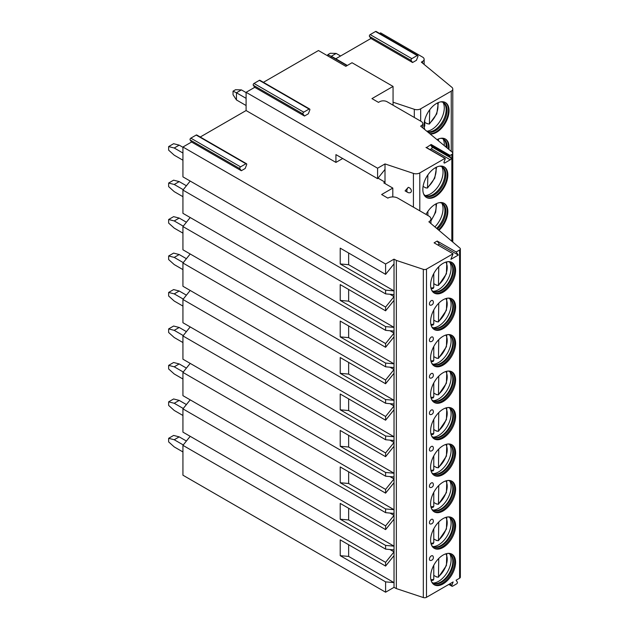 <?xml version="1.0" encoding="UTF-8"?>
<svg xmlns="http://www.w3.org/2000/svg" width="629" height="629" viewBox="0 0 629 629"><rect width="100%" height="100%" fill="white"/><g stroke="black" fill="none" stroke-linecap="round" stroke-linejoin="round"><path stroke-width="0.94" d="M200.25 137.012L246.096 110.547L335.933 162.408L342.671 158.516M241.316 170.734L239.861 168.666A1.14 0.66 -60 0 1 240.561 166.858L245.923 163.768A1.14 0.66 -60 0 1 246.489 163.713A1.14 0.66 -60 0 1 246.623 164.759L245.168 168.509L241.316 170.734L191.578 142.02L182.937 147.013L385.601 264.015L394.021 259.148L396.349 260.406L423.325 269.354A2.634 1.525 0 0 0 426.501 269.11L453.053 253.786L450.899 259.337L458.313 255.052L456.159 251.993L459.587 250.012A2.634 1.525 0 0 0 460.357 248.935A2.634 1.525 0 0 0 459.901 248.078L428.868 221.809A7.037 4.057 0 0 0 430.928 218.939A7.037 4.057 0 0 0 428.868 216.062L397.787 198.119A7.037 4.057 0 0 0 387.841 198.119L381.622 194.526L392.811 188.071L383.8 182.866L385.011 182.166L378.013 178.125M456.159 251.993L437.194 241.041L434.089 242.841L453.053 253.786M335.933 162.408L335.933 154.616L377.581 178.667L377.581 168.218L385.011 163.933L413.426 173.407A5.276 3.043 0 0 0 419.795 172.92L444.947 158.398L445.269 158.862L444.066 161.96A1.14 0.66 120 0 0 444.192 163.013A1.14 0.66 120 0 0 444.766 162.958L450.27 159.774A1.14 0.66 120 0 0 450.969 157.973L449.766 156.259L430.81 145.315L431.132 144.481L426.36 147.666M246.096 110.547L246.096 92.314L377.581 168.218M385.011 183.566L385.011 169.421L377.581 178.667M385.011 169.421L385.011 163.933M409.864 192.765A3.192 2.257 -135 0 0 411.366 190.949A3.192 2.257 -135 0 0 408.26 187.332A3.515 2.029 120 0 0 407.592 192.332A3.515 3.515 0 0 0 409.864 192.765M407.592 192.332L405.076 190.886L408.26 187.332M304.475 116.035L303.021 113.967A1.14 0.66 -60 0 1 303.721 112.166L309.083 109.069A1.14 0.66 -60 0 1 309.657 109.014A1.14 0.66 -60 0 1 309.783 110.059L308.328 113.81L304.475 116.035L254.737 87.321L246.096 92.314M431.132 144.481L450.089 155.426L451.834 154.427A3.074 1.777 0 0 0 452.731 153.169A3.074 1.777 0 0 0 452.18 152.147L420.628 126.138L421.249 125.776A5.276 3.043 0 0 0 422.798 123.622A5.276 3.043 0 0 0 421.249 121.476L387.063 101.733A5.276 3.043 0 0 0 379.601 101.733L378.485 102.378L371.951 98.611L393.062 86.425L352.028 62.735L345.816 66.328L318.463 50.532L263.417 82.313M429.992 149.592L431.313 148.829A1.14 0.66 120 0 0 432.013 147.029L430.81 145.315M450.089 155.426L449.766 156.259M426.014 214.418A17.675 10.206 -60 0 1 444.168 203.348A17.675 10.206 -60 0 1 447.832 211.438A17.675 10.206 -60 0 1 438.963 230.356M422.837 189.4A17.675 10.206 -60 0 1 430.55 171.615A17.675 10.206 -60 0 1 444.168 166.882A17.675 10.206 -60 0 1 447.832 174.972A17.675 10.206 -60 0 1 440.111 192.749A17.675 10.206 -60 0 1 426.501 197.482A17.675 10.206 -60 0 1 422.837 189.4M393.062 105.192L393.062 86.425M370.929 38.471L412.577 62.523L411.13 60.455A1.14 0.66 -60 0 1 411.83 58.646L417.192 55.556A1.14 0.66 -60 0 1 417.758 55.494L376.111 31.45A1.14 0.66 -60 0 0 375.537 31.505L370.174 34.603A1.14 0.66 -60 0 0 369.475 36.403L370.929 38.471L335.776 58.772M330.524 57.498L331.711 56.807A1.14 0.66 -60 0 1 332.285 56.752L347.334 65.447M254.737 87.321L253.29 85.253A1.14 0.66 -60 0 1 253.99 83.453L259.352 80.355A1.14 0.66 -60 0 1 259.919 80.3L309.657 109.014M191.578 142.02L190.123 139.953A1.14 0.66 -60 0 1 190.823 138.152L196.185 135.054A1.14 0.66 -60 0 1 196.759 134.999L246.489 163.713M182.937 147.013L182.937 176.867L385.601 293.877L394.021 294.624L394.029 300.34L385.601 310.82L340.218 284.615L340.218 300.41L348.639 301.165L348.639 289.482M190.194 181.058L182.937 190.084L182.937 213.333L385.601 330.343L394.021 331.09L394.029 336.806L385.601 347.287L340.218 321.081L340.218 336.877L348.639 337.631L348.639 325.948M190.194 217.524L182.937 226.55L182.937 249.799L385.601 366.809L394.021 367.556L394.029 373.272L385.601 383.753L340.218 357.547L340.218 373.343L348.639 374.098L348.639 362.414M190.194 253.99L182.937 263.016L182.937 286.266L385.601 403.275L394.021 404.022L394.029 409.738L385.601 420.219L340.218 394.013L340.218 409.809L348.639 410.556L348.639 398.88M190.194 290.456L182.937 299.483L182.937 322.732L385.601 439.742L394.021 440.489L394.029 446.205L385.601 456.685L340.218 430.48L340.218 446.276L348.639 447.022L348.639 435.347M190.194 326.923L182.937 335.949L182.937 359.198L385.601 476.2L394.021 476.955L394.029 482.671L385.601 493.144L340.218 466.946L340.218 482.742L348.639 483.489L348.639 471.813M190.194 363.389L182.937 372.415L182.937 395.665L385.601 512.666L394.021 513.421L394.029 519.137L385.601 529.61L340.218 503.412L340.218 519.208L348.639 519.955L348.639 508.279M190.194 399.855L182.937 408.881L182.937 432.131L385.601 549.133L394.021 549.888L394.021 551.869L385.601 562.35L385.601 566.076L340.218 539.879L340.218 555.674L348.639 556.421L348.639 544.745M190.194 436.322L182.937 445.348L182.937 475.202L385.601 592.211L394.021 587.344L396.349 588.595L423.325 597.55A2.634 1.525 0 0 0 426.501 597.306L453.147 581.927L451.866 585.214A1.14 0.66 120 0 0 451.999 586.259A1.14 0.66 120 0 0 452.573 586.204L456.638 583.854A1.14 0.66 120 0 0 457.338 582.053L456.064 580.237L459.587 578.208A2.634 1.525 0 0 0 460.357 577.131L460.357 248.935M393.062 102.213L414.307 109.297A5.276 3.043 0 0 0 420.675 108.809L451.245 91.166A5.276 3.043 0 0 0 452.786 89.011A5.276 3.043 0 0 0 451.834 87.266L421.344 62.129L422.586 61.406A5.276 3.043 0 0 0 424.135 59.252A5.276 3.043 0 0 0 422.586 57.105L380.624 32.873L379.601 33.471M168.643 438.311L173.612 435.433L179.21 436.872L174.233 439.742L168.643 438.311L168.643 441.896L174.233 446.92L182.937 451.944M186.412 441.031L179.21 436.872M174.233 439.742L183.259 444.947M168.643 401.845L173.612 398.967L179.21 400.406L174.233 403.275L168.643 401.845L168.643 405.43L174.233 410.454L182.937 415.478M186.412 404.565L179.21 400.406M174.233 403.275L183.259 408.48M168.643 365.378L173.612 362.501L179.21 363.939L174.233 366.809L168.643 365.378L168.643 368.964L174.233 373.988L182.937 379.012M186.412 368.099L179.21 363.939M174.233 366.809L183.259 372.022M168.643 328.912L173.612 326.034L179.21 327.473L174.233 330.343L168.643 328.912L168.643 332.497L174.233 337.521L182.937 342.546M186.412 331.632L179.21 327.473M174.233 330.343L183.259 335.556M168.643 292.446L173.612 289.568L179.21 291.007L174.233 293.877L168.643 292.446L168.643 296.031L174.233 301.055L182.937 306.079M186.412 295.166L179.21 291.007M174.233 293.877L183.259 299.089M168.643 255.979L173.612 253.102L179.21 254.541L174.233 257.41L168.643 255.979L168.643 259.565L174.233 264.589L182.937 269.613M186.412 258.7L179.21 254.541M174.233 257.41L183.259 262.623M168.643 219.513L173.612 216.643L179.21 218.074L174.233 220.944L168.643 219.513L168.643 223.098L174.233 228.123L182.937 233.147M186.412 222.234L179.21 218.074M174.233 220.944L183.259 226.157M168.643 183.047L173.612 180.177L179.21 181.608L174.233 184.478L168.643 183.047L168.643 186.632L174.233 191.656L182.937 196.68M186.412 185.767L179.21 181.608M174.233 184.478L183.259 189.691M168.643 146.581L173.612 143.711L179.21 145.142L174.233 148.012L168.643 146.581L168.643 150.166L174.233 155.19L182.937 160.214M182.937 147.296L179.21 145.142M174.233 148.012L182.937 153.036M233.044 91.166L235.529 89.727L241.426 89.9L236.449 92.778L233.044 91.166L233.044 94.751L236.449 99.948L246.096 105.523M246.096 92.597L241.426 89.9M236.449 99.948L236.449 92.778L246.096 98.344M412.577 62.523L416.437 60.298L417.892 56.547A1.14 0.66 -60 0 0 417.758 55.494M448.917 149.458A17.675 10.206 120 0 0 449.075 147.115A17.675 10.206 120 0 0 445.411 139.025A17.675 10.206 120 0 0 437.021 139.654M430.094 133.946A17.675 10.206 120 0 0 442.706 126.901A17.675 10.206 120 0 0 449.075 110.649A17.675 10.206 120 0 0 445.411 102.558A17.675 10.206 120 0 0 431.793 107.3A17.675 10.206 120 0 0 424.08 125.077A17.675 10.206 120 0 0 424.85 129.613M448.312 148.963A17.675 10.206 120 0 0 448.453 146.761A17.675 10.206 -60 0 0 445.096 138.86M440.701 138.333A16.708 9.647 -60 0 1 443.626 139.111A16.708 9.647 -60 0 1 447.085 146.761A16.708 9.647 120 0 1 447.038 147.917M446.126 147.155A16.708 9.647 120 0 0 446.15 146.219A16.708 9.647 -60 0 0 444.121 139.748A16.708 9.647 -60 0 0 443.146 138.867M443.052 138.828A17.675 10.206 -60 0 1 444.278 144.356A17.675 10.206 120 0 1 444.239 145.606M429.693 133.607A17.675 10.206 120 0 0 442.195 126.405A17.675 10.206 120 0 0 448.453 110.295A17.675 10.206 -60 0 0 445.096 102.393M440.701 101.867A16.708 9.647 -60 0 1 443.626 102.645A16.708 9.647 -60 0 1 447.085 110.295A16.708 9.647 120 0 1 440.253 126.602A16.708 9.647 120 0 1 427.665 131.941M427.209 131.563A16.708 9.647 120 0 0 427.72 131.689A16.708 9.647 120 0 0 439.875 125.423A16.708 9.647 120 0 0 446.15 109.753A16.708 9.647 -60 0 0 444.121 103.282A16.708 9.647 -60 0 0 443.146 102.401M443.052 102.362A17.675 10.206 -60 0 1 444.278 107.889A17.675 10.206 120 0 1 426.784 131.209M427.28 123.512A17.675 10.206 120 0 1 427.099 123.661L424.764 122.317M427.099 123.661L429.371 124.062L436.778 113.849L438.35 102.558M429.741 109.737L429.371 124.062M424.205 127.05L424.764 125.965L424.764 119.974M182.937 445.348L385.601 562.35M385.601 592.211L385.601 581.872L340.218 555.674M182.937 408.881L385.601 525.883L385.601 529.61M385.601 549.133L385.601 545.406L340.218 519.208M182.937 372.415L385.601 489.417L385.601 493.144M385.601 512.666L385.601 508.94L340.218 482.742M182.937 335.949L385.601 452.951L385.601 456.685M385.601 476.2L385.601 472.473L340.218 446.276M182.937 299.483L385.601 416.484L385.601 420.219M385.601 439.742L385.601 436.007L340.218 409.809M182.937 263.016L385.601 380.018L385.601 383.753M385.601 403.275L385.601 399.541L340.218 373.343M182.937 226.55L385.601 343.552L385.601 347.287M385.601 366.809L385.601 363.075L340.218 336.877M182.937 190.084L385.601 307.086L385.601 310.82M385.601 330.343L385.601 326.608L340.218 300.41M385.601 264.015L385.601 274.354L340.218 248.148L340.218 263.944L348.639 264.699L348.639 253.015M385.601 293.877L385.601 290.142L340.218 263.944M389.956 549.526L394.021 551.869L394.029 555.604L385.601 566.076M385.601 581.872L394.029 582.627L394.021 587.344M394.021 259.148L394.029 263.873L385.601 274.354M385.601 545.406L394.029 546.161L394.021 549.888M389.956 513.06L394.021 515.403L385.601 525.883M385.601 508.94L394.029 509.694L394.021 513.421M389.956 476.593L394.021 478.936L385.601 489.417M385.601 472.473L394.029 473.228L394.021 476.955M389.956 440.127L394.021 442.47L385.601 452.951M385.601 436.007L394.029 436.762L394.021 440.489M389.956 403.661L394.021 406.004L385.601 416.484M385.601 399.541L394.029 400.296L394.021 404.022M389.956 367.194L394.021 369.538L385.601 380.018M385.601 363.075L394.029 363.829L394.021 367.556M389.956 330.728L394.021 333.079L385.601 343.552M385.601 326.608L394.029 327.363L394.021 331.09M389.956 294.262L394.021 296.613L385.601 307.086M385.601 290.142L394.029 290.897L394.021 294.624M394.029 555.604L394.029 582.627L348.639 556.421M348.639 264.699L394.029 290.897L394.029 263.873M396.349 260.406L396.349 588.595M348.639 519.955L394.029 546.161L394.029 519.137M348.639 483.489L394.029 509.694L394.029 482.671M348.639 447.022L394.029 473.228L394.029 446.205M348.639 410.556L394.029 436.762L394.029 409.738M348.639 374.098L394.029 400.296L394.029 373.272M348.639 337.631L394.029 363.829L394.029 336.806M348.639 301.165L394.029 327.363L394.029 300.34M455.6 562.279A17.675 10.206 120 0 0 451.936 554.188A17.675 10.206 120 0 0 438.319 558.922A17.675 10.206 120 0 0 430.606 576.707A17.675 10.206 120 0 0 434.269 584.797A17.675 10.206 120 0 0 447.887 580.056A17.675 10.206 120 0 0 455.6 562.279M455.6 525.813A17.675 10.206 120 0 0 451.936 517.722A17.675 10.206 120 0 0 438.319 522.455A17.675 10.206 120 0 0 430.606 540.24A17.675 10.206 120 0 0 434.269 548.331A17.675 10.206 120 0 0 447.887 543.59A17.675 10.206 120 0 0 455.6 525.813M455.6 489.346A17.675 10.206 120 0 0 451.936 481.256A17.675 10.206 120 0 0 438.319 485.989A17.675 10.206 120 0 0 430.606 503.774A17.675 10.206 120 0 0 434.269 511.864A17.675 10.206 120 0 0 447.887 507.123A17.675 10.206 120 0 0 455.6 489.346M455.6 452.88A17.675 10.206 120 0 0 451.936 444.789A17.675 10.206 120 0 0 438.319 449.523A17.675 10.206 120 0 0 430.606 467.308A17.675 10.206 120 0 0 434.269 475.398A17.675 10.206 120 0 0 447.887 470.657A17.675 10.206 120 0 0 455.6 452.88M455.6 416.414A17.675 10.206 120 0 0 451.936 408.323A17.675 10.206 120 0 0 438.319 413.056A17.675 10.206 120 0 0 430.606 430.841A17.675 10.206 120 0 0 434.269 438.932A17.675 10.206 120 0 0 447.887 434.199A17.675 10.206 120 0 0 455.6 416.414M455.6 379.947A17.675 10.206 120 0 0 451.936 371.857A17.675 10.206 120 0 0 438.319 376.59A17.675 10.206 120 0 0 430.606 394.375A17.675 10.206 120 0 0 434.269 402.466A17.675 10.206 120 0 0 447.887 397.732A17.675 10.206 120 0 0 455.6 379.947M455.6 343.481A17.675 10.206 120 0 0 451.936 335.391A17.675 10.206 120 0 0 438.319 340.124A17.675 10.206 120 0 0 430.606 357.909A17.675 10.206 120 0 0 434.269 365.999A17.675 10.206 120 0 0 447.887 361.266A17.675 10.206 120 0 0 455.6 343.481M455.6 307.015A17.675 10.206 120 0 0 451.936 298.924A17.675 10.206 120 0 0 438.319 303.658A17.675 10.206 120 0 0 430.606 321.443A17.675 10.206 120 0 0 434.269 329.533A17.675 10.206 120 0 0 447.887 324.8A17.675 10.206 120 0 0 455.6 307.015M455.6 270.549A17.675 10.206 120 0 0 451.936 262.458A17.675 10.206 120 0 0 438.319 267.191A17.675 10.206 120 0 0 430.606 284.976A17.675 10.206 120 0 0 434.269 293.067A17.675 10.206 120 0 0 447.887 288.334A17.675 10.206 120 0 0 455.6 270.549M429.426 559.15A2.634 1.525 120 0 0 430.425 560.486A2.854 2.854 0 0 0 432.941 556.115A2.634 1.525 120 0 0 430.841 556.248A2.634 1.525 120 0 0 429.426 559.15M429.426 522.683A2.634 1.525 120 0 0 430.425 524.02A2.854 2.854 0 0 0 432.941 519.648A2.634 1.525 120 0 0 430.841 519.782A2.634 1.525 120 0 0 429.426 522.683M429.426 486.217A2.634 1.525 120 0 0 430.425 487.554A2.854 2.854 0 0 0 432.941 483.182A2.634 1.525 120 0 0 430.841 483.316A2.634 1.525 120 0 0 429.426 486.217M429.426 449.751A2.634 1.525 120 0 0 430.425 451.087A2.854 2.854 0 0 0 432.941 446.716A2.634 1.525 120 0 0 430.841 446.849A2.634 1.525 120 0 0 429.426 449.751M429.426 413.292A2.634 1.525 120 0 0 430.425 414.621A2.854 2.854 0 0 0 432.941 410.25A2.634 1.525 120 0 0 430.841 410.383A2.634 1.525 120 0 0 429.426 413.292M429.426 376.826A2.634 1.525 120 0 0 430.425 378.155A2.854 2.854 0 0 0 432.941 373.791A2.634 1.525 120 0 0 430.841 373.917A2.634 1.525 120 0 0 429.426 376.826M429.426 340.36A2.634 1.525 120 0 0 430.425 341.689A2.854 2.854 0 0 0 432.941 337.325A2.634 1.525 120 0 0 430.841 337.451A2.634 1.525 120 0 0 429.426 340.36M429.426 303.893A2.634 1.525 120 0 0 430.425 305.222A2.854 2.854 0 0 0 432.941 300.859A2.634 1.525 120 0 0 430.841 300.984A2.634 1.525 120 0 0 429.426 303.893M437.823 244.996L439.349 244.107L437.194 241.041M458.313 255.052L439.349 244.107M392.811 188.071L392.811 196.932M451.465 553.937A17.675 10.206 -60 0 1 454.665 561.736A17.675 10.206 120 0 1 447.258 579.199A17.675 10.206 120 0 1 433.813 584.506M431.659 581.888A16.794 9.694 120 0 0 433.153 583.138A16.794 9.694 120 0 0 446.095 578.633A16.794 9.694 120 0 0 453.423 561.736A16.794 9.694 -60 0 0 449.947 554.047A16.794 9.694 -60 0 0 448.123 553.378M449.633 553.882A16.794 9.694 -60 0 1 450.765 554.872A16.794 9.694 -60 0 1 452.801 561.375A16.794 9.694 120 0 1 446.496 577.131A16.794 9.694 120 0 1 434.277 583.429A16.794 9.694 120 0 1 432.846 582.941M433.019 583.028A17.675 10.206 120 0 0 451.103 559.676A17.675 10.206 -60 0 0 449.782 553.984M436.778 576.738A17.675 10.206 120 0 1 436.518 576.958L438.46 577.186L446.425 565.518L446.794 553.575M436.518 576.958L433.782 575.378M438.751 558.473L438.46 577.186M432.532 580.032L433.782 579.278L433.782 565.267M451.465 517.47A17.675 10.206 -60 0 1 454.665 525.27A17.675 10.206 120 0 1 447.258 542.733A17.675 10.206 120 0 1 433.813 548.04M431.659 545.422A16.794 9.694 120 0 0 433.153 546.672A16.794 9.694 120 0 0 446.095 542.167A16.794 9.694 120 0 0 453.423 525.27A16.794 9.694 -60 0 0 449.947 517.581A16.794 9.694 -60 0 0 448.123 516.912M449.633 517.415A16.794 9.694 -60 0 1 450.765 518.406A16.794 9.694 -60 0 1 452.801 524.908A16.794 9.694 120 0 1 446.496 540.665A16.794 9.694 120 0 1 434.277 546.963A16.794 9.694 120 0 1 432.846 546.483M433.019 546.562A17.675 10.206 120 0 0 451.103 523.21A17.675 10.206 -60 0 0 449.782 517.518M436.778 540.272A17.675 10.206 120 0 1 436.518 540.492L438.46 540.72L446.425 529.052L446.794 517.109M436.518 540.492L433.782 538.911M438.751 522.007L438.46 540.72M432.532 543.566L433.782 542.811L433.782 528.8M451.465 481.004A17.675 10.206 -60 0 1 454.665 488.804A17.675 10.206 120 0 1 447.258 506.266A17.675 10.206 120 0 1 433.813 511.574M431.659 508.955A16.794 9.694 120 0 0 433.153 510.205A16.794 9.694 120 0 0 446.095 505.7A16.794 9.694 120 0 0 453.423 488.804A16.794 9.694 -60 0 0 449.947 481.114A16.794 9.694 -60 0 0 448.123 480.446M449.633 480.949A16.794 9.694 -60 0 1 450.765 481.94A16.794 9.694 -60 0 1 452.801 488.45A16.794 9.694 120 0 1 446.496 504.199A16.794 9.694 120 0 1 434.277 510.496A16.794 9.694 120 0 1 432.846 510.017M433.019 510.095A17.675 10.206 120 0 0 451.103 486.752A17.675 10.206 -60 0 0 449.782 481.051M436.778 503.805A17.675 10.206 120 0 1 436.518 504.026L438.46 504.254L446.425 492.586L446.794 480.642M436.518 504.026L433.782 502.445M438.751 485.541L438.46 504.254M432.532 507.1L433.782 506.345L433.782 492.334M451.465 444.538A17.675 10.206 -60 0 1 454.665 452.337A17.675 10.206 120 0 1 447.258 469.8A17.675 10.206 120 0 1 433.813 475.107M431.659 472.489A16.794 9.694 120 0 0 433.153 473.739A16.794 9.694 120 0 0 446.095 469.234A16.794 9.694 120 0 0 453.423 452.337A16.794 9.694 -60 0 0 449.947 444.656A16.794 9.694 -60 0 0 448.123 443.98M449.633 444.483A16.794 9.694 -60 0 1 450.765 445.474A16.794 9.694 -60 0 1 452.801 451.984A16.794 9.694 120 0 1 446.496 467.732A16.794 9.694 120 0 1 434.277 474.03A16.794 9.694 120 0 1 432.846 473.551M433.019 473.629A17.675 10.206 120 0 0 451.103 450.285A17.675 10.206 -60 0 0 449.782 444.585M436.778 467.339A17.675 10.206 120 0 1 436.518 467.559L438.46 467.787L446.425 456.119L446.794 444.176M436.518 467.559L433.782 465.979M438.751 449.082L438.46 467.787M432.532 470.634L433.782 469.879L433.782 455.868M451.465 408.072A17.675 10.206 -60 0 1 454.665 415.871A17.675 10.206 120 0 1 447.258 433.334A17.675 10.206 120 0 1 433.813 438.641M431.659 436.023A16.794 9.694 120 0 0 433.153 437.273A16.794 9.694 120 0 0 446.095 432.776A16.794 9.694 120 0 0 453.423 415.871A16.794 9.694 -60 0 0 449.947 408.19A16.794 9.694 -60 0 0 448.123 407.513M449.633 408.017A16.794 9.694 -60 0 1 450.765 409.007A16.794 9.694 -60 0 1 452.801 415.517A16.794 9.694 120 0 1 446.496 431.266A16.794 9.694 120 0 1 434.277 437.564A16.794 9.694 120 0 1 432.846 437.084M433.019 437.163A17.675 10.206 120 0 0 451.103 413.819A17.675 10.206 -60 0 0 449.782 408.127M436.778 430.873A17.675 10.206 120 0 1 436.518 431.093L438.46 431.321L446.425 419.653L446.794 407.71M436.518 431.093L433.782 429.513M438.751 412.616L438.46 431.321M432.532 434.167L433.782 433.412L433.782 419.401M451.465 371.605A17.675 10.206 -60 0 1 454.665 379.405A17.675 10.206 120 0 1 447.258 396.868A17.675 10.206 120 0 1 433.813 402.175M431.659 399.557A16.794 9.694 120 0 0 433.153 400.807A16.794 9.694 120 0 0 446.095 396.309A16.794 9.694 120 0 0 453.423 379.405A16.794 9.694 -60 0 0 449.947 371.723A16.794 9.694 -60 0 0 448.123 371.047M449.633 371.55A16.794 9.694 -60 0 1 450.765 372.541A16.794 9.694 -60 0 1 452.801 379.051A16.794 9.694 120 0 1 446.496 394.8A16.794 9.694 120 0 1 434.277 401.098A16.794 9.694 120 0 1 432.846 400.618M433.019 400.697A17.675 10.206 120 0 0 451.103 377.353A17.675 10.206 -60 0 0 449.782 371.66M436.778 394.407A17.675 10.206 120 0 1 436.518 394.627L438.46 394.855L446.425 383.187L446.794 371.244M436.518 394.627L433.782 393.046M438.751 376.15L438.46 394.855M432.532 397.701L433.782 396.954L433.782 382.935M451.465 335.139A17.675 10.206 -60 0 1 454.665 342.939A17.675 10.206 120 0 1 447.258 360.401A17.675 10.206 120 0 1 433.813 365.708M431.659 363.09A16.794 9.694 120 0 0 433.153 364.34A16.794 9.694 120 0 0 446.095 359.843A16.794 9.694 120 0 0 453.423 342.939A16.794 9.694 -60 0 0 449.947 335.257A16.794 9.694 -60 0 0 448.123 334.581M449.633 335.084A16.794 9.694 -60 0 1 450.765 336.075A16.794 9.694 -60 0 1 452.801 342.585A16.794 9.694 120 0 1 446.496 358.333A16.794 9.694 120 0 1 434.277 364.631A16.794 9.694 120 0 1 432.846 364.152M433.019 364.23A17.675 10.206 120 0 0 451.103 340.887A17.675 10.206 -60 0 0 449.782 335.194M436.778 357.94A17.675 10.206 120 0 1 436.518 358.16L438.46 358.388L446.425 346.721L446.794 334.777M436.518 358.16L433.782 356.58M438.751 339.684L438.46 358.388M432.532 361.235L433.782 360.488L433.782 346.469M451.465 298.673A17.675 10.206 -60 0 1 454.665 306.472A17.675 10.206 120 0 1 447.258 323.935A17.675 10.206 120 0 1 433.813 329.242M431.659 326.624A16.794 9.694 120 0 0 433.153 327.874A16.794 9.694 120 0 0 446.095 323.377A16.794 9.694 120 0 0 453.423 306.472A16.794 9.694 -60 0 0 449.947 298.791A16.794 9.694 -60 0 0 448.123 298.115M449.633 298.618A16.794 9.694 -60 0 1 450.765 299.608A16.794 9.694 -60 0 1 452.801 306.119A16.794 9.694 120 0 1 446.496 321.867A16.794 9.694 120 0 1 434.277 328.165A16.794 9.694 120 0 1 432.846 327.685M433.019 327.764A17.675 10.206 120 0 0 451.103 304.42A17.675 10.206 -60 0 0 449.782 298.728M436.778 321.482A17.675 10.206 120 0 1 436.518 321.694L438.46 321.922L446.425 310.254L446.794 298.311M436.518 321.694L433.782 320.114M438.751 303.217L438.46 321.922M432.532 324.768L433.782 324.021L433.782 310.011M451.465 262.207A17.675 10.206 -60 0 1 454.665 270.006A17.675 10.206 120 0 1 447.258 287.469A17.675 10.206 120 0 1 433.813 292.776M431.659 290.158A16.794 9.694 120 0 0 433.153 291.408A16.794 9.694 120 0 0 446.095 286.91A16.794 9.694 120 0 0 453.423 270.006A16.794 9.694 -60 0 0 449.947 262.324A16.794 9.694 -60 0 0 448.123 261.648M449.633 262.151A16.794 9.694 -60 0 1 450.765 263.142A16.794 9.694 -60 0 1 452.801 269.652A16.794 9.694 120 0 1 446.496 285.401A16.794 9.694 120 0 1 434.277 291.699A16.794 9.694 120 0 1 432.846 291.219M433.019 291.298A17.675 10.206 120 0 0 451.103 267.954A17.675 10.206 -60 0 0 449.782 262.262M436.778 285.016A17.675 10.206 120 0 1 436.518 285.228L438.46 285.456L446.425 273.788L446.794 261.845M436.518 285.228L433.782 283.648M438.751 266.751L438.46 285.456M432.532 288.302L433.782 287.555L433.782 273.544M330.272 53.261L336.169 53.434L331.192 56.311L327.788 54.699L330.272 53.261M331.192 57.105L331.192 56.311L331.908 56.72M327.788 55.918L327.788 54.699M340.588 55.989L336.169 53.434M438.437 229.907A17.675 10.206 -60 0 0 447.203 211.077A17.675 10.206 120 0 0 443.854 203.175M439.459 202.648A16.708 9.647 120 0 1 442.384 203.426A16.708 9.647 120 0 1 445.843 211.077A16.708 9.647 -60 0 1 437.391 229.027M436.605 228.358A16.708 9.647 -60 0 0 444.907 210.534A16.708 9.647 120 0 0 442.879 204.063A16.708 9.647 120 0 0 441.904 203.183M441.81 203.143A17.675 10.206 120 0 1 443.036 208.671A17.675 10.206 -60 0 1 434.891 226.904M427.877 211.383L427.877 215.488M426.195 197.294A17.675 10.206 -60 0 0 439.695 192.175A17.675 10.206 -60 0 0 447.203 174.61A17.675 10.206 120 0 0 443.854 166.709M439.459 166.182A16.708 9.647 120 0 1 442.384 166.96A16.708 9.647 120 0 1 445.843 174.61A16.708 9.647 -60 0 1 438.547 191.42A16.708 9.647 -60 0 1 425.676 195.894A16.708 9.647 -60 0 1 423.537 193.756M425.22 195.603A16.708 9.647 -60 0 0 426.478 196.012A16.708 9.647 -60 0 0 438.633 189.738A16.708 9.647 -60 0 0 444.907 174.068A16.708 9.647 120 0 0 442.879 167.597A16.708 9.647 120 0 0 441.904 166.716M441.81 166.677A17.675 10.206 120 0 1 443.036 172.204A17.675 10.206 -60 0 1 425.141 195.548M425.825 187.709A17.675 10.206 -60 0 1 425.644 187.859L427.508 188.024L434.757 178.164L436.589 167.102M425.644 187.859L423.089 186.381M427.877 174.917L427.508 188.024M422.861 190.304L422.9 187.922M413.426 207.153L413.426 173.407M425.982 147.453L444.947 158.398M451.834 241.245L451.834 154.427M419.795 210.825L419.795 172.92M444.766 162.958L443.956 162.486M450.27 159.774L431.313 148.829M450.969 157.973L432.013 147.029M421.249 126.649L421.249 125.776M331.711 56.807L347.004 65.636M369.475 36.403L411.13 60.455M370.174 34.603L411.83 58.646M375.537 31.505L417.192 55.556M414.307 109.297L414.307 117.466M420.675 108.809L420.675 121.138M451.245 91.166L451.245 151.377M422.586 61.406L422.586 63.152M437.721 140.228A15.167 8.759 120 0 0 437.509 139.41M429.741 123.095A15.167 8.759 120 0 0 437.509 102.944M424.119 126.13A15.167 8.759 120 0 0 424.764 125.965M253.29 85.253L303.021 113.967M253.99 83.453L303.721 112.166M259.352 80.355L309.083 109.069M190.123 139.953L239.861 168.666M190.823 138.152L240.561 166.858M196.185 135.054L245.923 163.768M423.325 269.354L423.325 597.55M426.501 269.11L426.501 597.306M459.587 250.012L459.587 578.208M451.866 585.214L449.664 583.932M438.751 576.408A15.473 8.932 120 0 0 445.804 553.842M430.904 579.647A15.473 8.932 120 0 0 433.782 579.278M438.751 539.941A15.473 8.932 120 0 0 445.804 517.376M430.904 543.181A15.473 8.932 120 0 0 433.782 542.811M438.751 503.475A15.473 8.932 120 0 0 445.804 480.91M430.904 506.715A15.473 8.932 120 0 0 433.782 506.345M438.751 467.009A15.473 8.932 120 0 0 445.804 444.444M430.904 470.248A15.473 8.932 120 0 0 433.782 469.879M438.751 430.543A15.473 8.932 120 0 0 445.804 407.977M430.904 433.782A15.473 8.932 120 0 0 433.782 433.412M438.751 394.076A15.473 8.932 120 0 0 445.804 371.511M430.904 397.324A15.473 8.932 120 0 0 433.782 396.954M438.751 357.61A15.473 8.932 120 0 0 445.804 335.045M430.904 360.857A15.473 8.932 120 0 0 433.782 360.488M438.751 321.144A15.473 8.932 120 0 0 445.804 298.578M430.904 324.391A15.473 8.932 120 0 0 433.782 324.021M438.751 284.678A15.473 8.932 120 0 0 445.804 262.112M430.904 287.925A15.473 8.932 120 0 0 433.782 287.555M430.928 220.307A15.167 8.759 120 0 0 435.803 203.961M427.877 187.049A15.167 8.759 120 0 0 435.803 167.495M426.25 147.43L445.206 158.374M452.731 242.008L452.731 153.169M422.798 127.923L422.798 123.622M452.786 242.055L452.786 89.011M424.135 64.425L424.135 59.252M438.594 140.951L438.35 139.025M430.928 223.547L430.928 218.939M448.815 584.427L451.999 586.259M431.164 580.646L433.295 580.166M431.164 544.179L433.295 543.7M431.164 507.713L433.295 507.233M431.164 471.247L433.295 470.767M431.164 434.781L433.295 434.301M431.164 398.314L433.295 397.835M431.164 361.848L433.295 361.368M431.164 325.382L433.295 324.902M431.164 288.915L433.295 288.436M430.928 220.991L435.653 212.264L436.589 203.568"/></g></svg>
